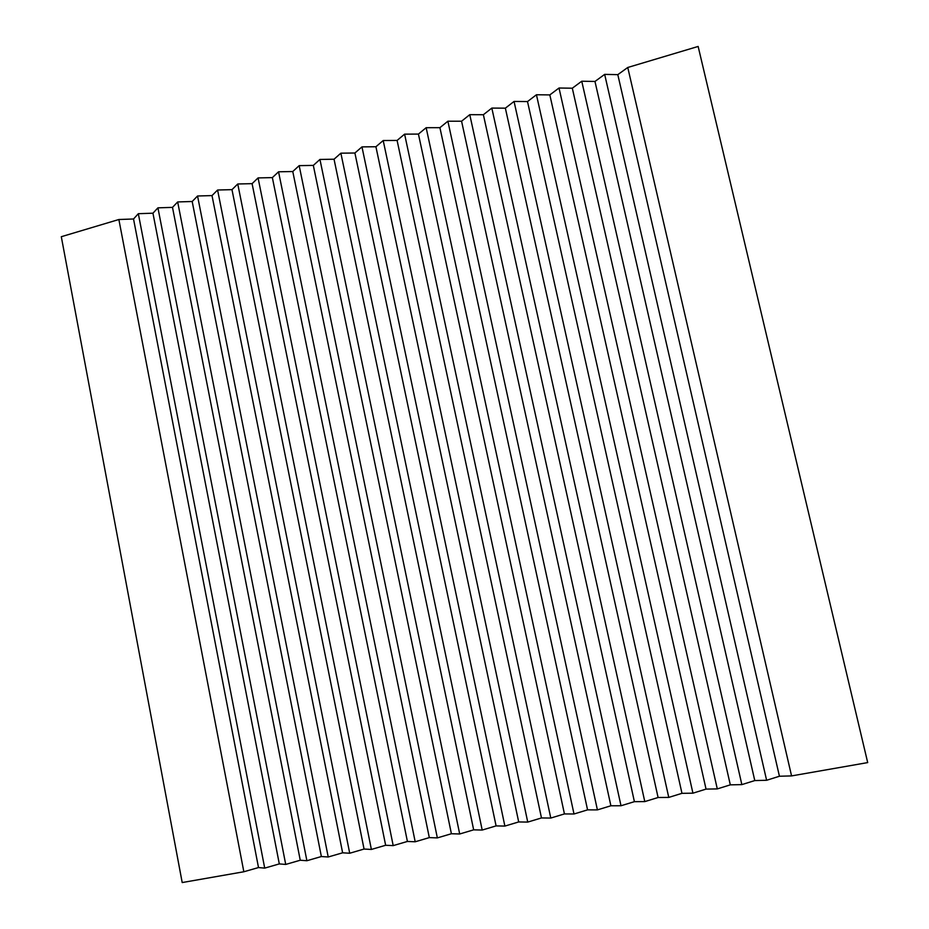 <?xml version="1.0" encoding="UTF-8"?>
<svg xmlns="http://www.w3.org/2000/svg" width="929" height="929" viewBox="0 0 929 929"><rect width="100%" height="100%" fill="white"/><g stroke="black" fill="none" stroke-linecap="round" stroke-linejoin="round"><path stroke-width="1.39" d="M118.866 219.511L133.532 218.989L258.506 867.558L243.839 871.762L118.866 219.511L61.302 236.709L182.2 882.55L243.839 871.762M867.698 762.593L698.144 46.45L867.698 762.593L791.566 775.912L779.431 776.238L766.611 780.279L754.778 780.569L741.853 784.61L730.31 784.854L717.293 788.907L706.04 789.104L692.929 793.18L681.967 793.331L668.764 797.407L658.092 797.512L644.784 801.599L634.402 801.669L621.002 805.757L610.887 805.78L597.405 809.891L587.569 809.867L574.006 813.99L564.437 813.932L550.781 818.054L541.479 817.95L527.742 822.084L518.696 821.944L504.877 826.078L496.086 825.904L482.197 830.05L473.662 829.841L459.692 833.987L451.401 833.743L437.35 837.9L429.314 837.61L415.193 841.779L407.401 841.453L393.199 845.622L385.64 845.274L371.379 849.443L364.052 849.048L349.71 853.24L342.627 852.81L328.216 856.991L321.364 856.538L306.884 860.73L300.253 860.231L285.714 864.434L279.304 863.912L264.707 868.116L138.328 213.693L133.532 218.989M264.707 868.116L258.506 867.558M791.566 775.912L627.76 67.48L617.808 74.645L604.663 74.378L594.978 81.462L581.751 81.218L572.31 88.209L559.014 88.011L549.829 94.909L536.439 94.758L527.509 101.563L514.051 101.447L505.364 108.159L491.824 108.089L483.382 114.72L469.772 114.673L461.574 121.211L447.883 121.211L439.916 127.668L426.156 127.703L418.433 134.078L404.603 134.148L397.101 140.43L383.201 140.534L375.92 146.747L361.962 146.887L354.901 153.006L340.873 153.18L334.045 159.219L319.948 159.44L313.328 165.397L299.173 165.641L292.774 171.528L278.549 171.795L272.36 177.613L258.076 177.915L252.096 183.652L237.754 183.988L231.983 189.644L217.583 190.015L212.009 195.589L197.552 195.996L192.187 201.5L177.671 201.941L172.492 207.376L157.93 207.841L152.948 213.194L138.328 213.693M698.144 46.45L627.76 67.48M279.304 863.912L152.948 213.194M285.714 864.434L157.93 207.841M300.253 860.231L172.492 207.376M306.884 860.73L177.671 201.941M321.364 856.538L192.187 201.5M328.216 856.991L197.552 195.996M342.627 852.81L212.009 195.589M349.71 853.24L217.583 190.015M364.052 849.048L231.983 189.644M371.379 849.443L237.754 183.988M385.64 845.274L252.096 183.652M393.199 845.622L258.076 177.915M407.401 841.453L272.36 177.613M415.193 841.779L278.549 171.795M429.314 837.61L292.774 171.528M437.35 837.9L299.173 165.641M451.401 833.743L313.328 165.397M459.692 833.987L319.948 159.44M473.662 829.841L334.045 159.219M482.197 830.05L340.873 153.18M496.086 825.904L354.901 153.006M504.877 826.078L361.962 146.887M518.696 821.944L375.92 146.747M527.742 822.084L383.201 140.534M541.479 817.95L397.101 140.43M550.781 818.054L404.603 134.148M564.437 813.932L418.433 134.078M574.006 813.99L426.156 127.703M587.569 809.867L439.916 127.668M597.405 809.891L447.883 121.211M610.887 805.78L461.574 121.211M621.002 805.757L469.772 114.673M634.402 801.669L483.382 114.72M644.784 801.599L491.824 108.089M658.092 797.512L505.364 108.159M668.764 797.407L514.051 101.447M681.967 793.331L527.509 101.563M692.929 793.18L536.439 94.758M706.04 789.104L549.829 94.909M717.293 788.907L559.014 88.011M730.31 784.854L572.31 88.209M741.853 784.61L581.751 81.218M754.778 780.569L594.978 81.462M766.611 780.279L604.663 74.378M779.431 776.238L617.808 74.645"/></g></svg>
